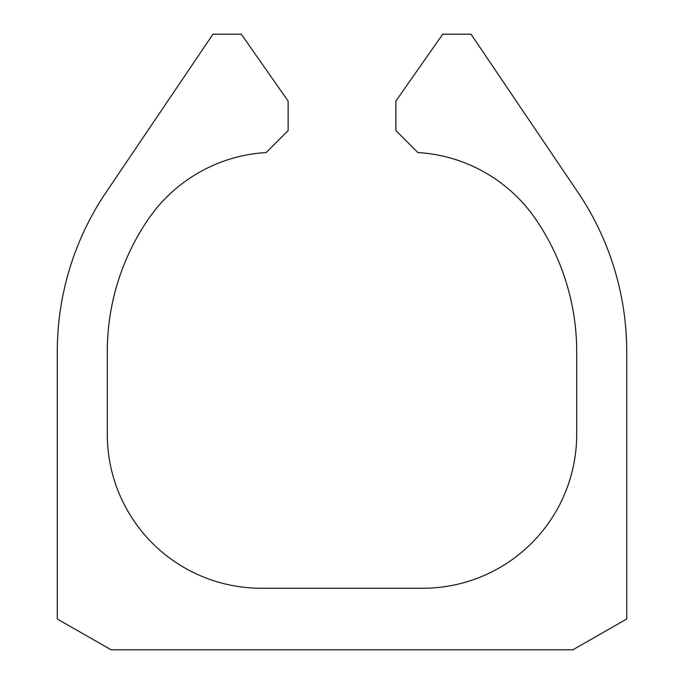 <?xml version="1.0" encoding="UTF-8"?>
<svg xmlns="http://www.w3.org/2000/svg" width="684" height="684" viewBox="0 0 684 684"><rect width="100%" height="100%" fill="white"/><g stroke="black" fill="none" stroke-linecap="round" stroke-linejoin="round"><path stroke-width="1.03" d="M572.85 649.8L111.15 649.8L57.285 619.02L57.285 351.696A284.715 284.715 0 0 1 106.123 192.238L212.963 34.2L241.29 34.2L288.135 101.104L288.135 130.576L266.161 152.549A153.9 153.9 0 0 0 148.077 219.496A234.697 234.697 0 0 0 107.302 351.696L107.302 434.34A153.9 153.9 0 0 0 261.202 588.24L422.798 588.24A153.9 153.9 0 0 0 576.697 434.34L576.697 351.696A234.697 234.697 0 0 0 535.923 219.496A153.9 153.9 0 0 0 417.838 152.549L395.865 130.576L395.865 101.104L442.71 34.2L471.037 34.2L577.877 192.238A284.715 284.715 0 0 1 626.715 351.696L626.715 619.02L572.85 649.8"/></g></svg>
